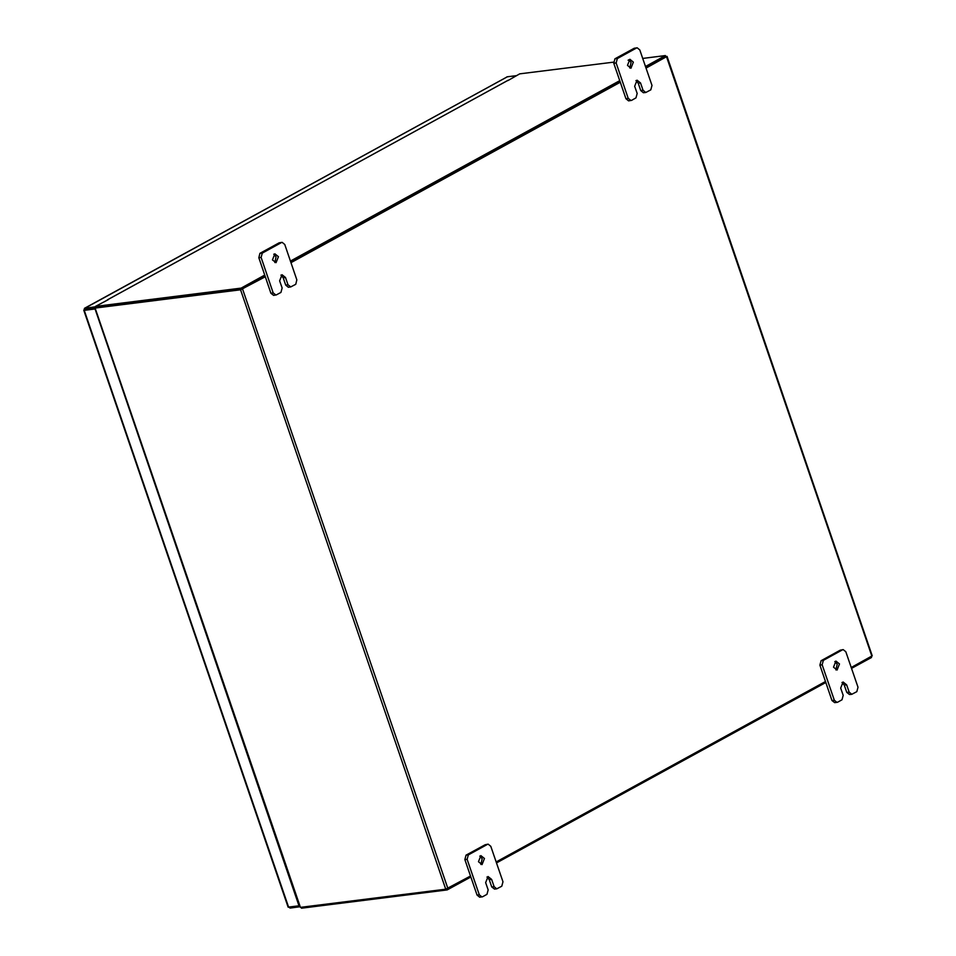 <?xml version="1.0" encoding="UTF-8"?>
<svg xmlns="http://www.w3.org/2000/svg" width="956" height="956" viewBox="0 0 956 956"><rect width="100%" height="100%" fill="white"/><g stroke="black" fill="none" stroke-linecap="round" stroke-linejoin="round"><path stroke-width="1.43" d="M273.739 254.224L276.069 256.913L274.79 262.565M278.375 256.626L275.985 262.709L272.46 259.865L274.862 253.782L278.375 256.626M288.019 284.792L290.696 286.955L288.389 287.242L285.713 285.091L288.019 284.792L285.533 277.527L282.02 274.683L279.618 280.765L282.104 288.043L280.945 292.452L276.571 294.842L273.595 295.356L270.918 293.193L258.789 257.75L259.948 253.34L279.116 242.836L282.092 242.334L279.116 242.836M259.948 253.34L262.255 253.053L281.434 242.549M270.918 293.193L273.225 292.906L261.096 257.463L258.789 257.75M282.092 242.334L284.769 244.485L296.898 279.929L295.739 284.338L290.696 286.955M262.255 253.053L261.096 257.463M273.225 292.906L275.902 295.057M285.713 285.091L283.227 277.814L280.897 275.125M479.804 856.074L482.135 858.775L480.844 864.415M484.441 858.488L482.039 864.571L478.526 861.726L480.916 855.644L484.441 858.488M494.085 886.654L496.762 888.817L494.443 889.104L491.778 886.941L494.085 886.654L491.599 879.377L488.074 876.533L485.672 882.627L488.169 889.893L487.01 894.302L482.625 896.704L479.649 897.206L476.984 895.043L464.843 859.599L466.002 855.202L485.182 844.698L488.158 844.184L485.182 844.698M466.002 855.202L468.32 854.903L487.488 844.399M476.984 895.043L479.291 894.756L467.161 859.313L464.843 859.599M488.158 844.184L490.822 846.347L502.964 881.791L501.804 886.2L496.762 888.817M468.32 854.903L467.161 859.313M479.291 894.756L481.967 896.919M491.778 886.941L489.281 879.675L486.963 876.975M628.773 59.69L631.103 62.391L629.825 68.031M633.41 62.092L631.008 68.187L627.495 65.343L629.896 59.248L633.41 62.092M643.053 90.27L645.73 92.433L643.424 92.72L640.747 90.557L643.053 90.27L640.568 82.993L637.043 80.149L634.653 86.231L637.138 93.509L635.979 97.918L631.593 100.32L628.63 100.822L625.953 98.659L613.812 63.215L614.983 58.806L634.151 48.302L637.126 47.8L634.151 48.302M614.983 58.806L617.289 58.519L636.457 48.015M625.953 98.659L628.259 98.372L616.13 62.929L613.812 63.215M637.126 47.8L639.791 49.963L651.932 85.407L650.773 89.816L645.73 92.433M617.289 58.519L616.13 62.929M628.259 98.372L630.936 100.535M640.747 90.557L638.25 83.28L635.931 80.591M834.839 661.552L837.157 664.241L835.879 669.893M839.476 663.954L837.074 670.037L833.548 667.192L835.95 661.11L839.476 663.954M849.119 692.12L851.796 694.283L849.478 694.57L846.801 692.407L849.119 692.12L846.622 684.855L843.108 682.01L840.706 688.093L843.204 695.37L842.033 699.768L837.659 702.17L834.684 702.684L832.007 700.521L819.878 665.077L821.037 660.668L840.205 650.164L843.18 649.65L840.205 650.164M821.037 660.668L823.355 660.381L842.523 649.877M832.007 700.521L834.325 700.222L822.184 664.79L819.878 665.077M843.18 649.65L845.857 651.813L857.986 687.256L856.827 691.666L851.796 694.283M823.355 660.381L822.184 664.79M834.325 700.222L837.002 702.385M846.801 692.407L844.315 685.141L841.985 682.441M506.764 77.054L84.51 308.358L85.192 309.517L84.224 310.33L94.931 308.621M95.014 308.836L299.001 905.822L288.103 907.077L83.769 310.27M94.68 309.027L84.224 310.33L288.557 907.125M506.967 76.874L516.551 75.632M84.51 308.358L84.176 309.875M507.23 76.803L84.773 308.274L95.612 306.745M85.192 309.517L94.835 308.31M288.7 907.113L290.11 908.033L289.752 906.981M290.11 908.033L299.754 906.826M265.278 276.714L240.53 289.823L95.182 308.059L300.387 907.411L94.728 307.999L95.791 307.27M241.414 289.333L95.994 307.569M300.387 907.411L445.735 889.176L470.483 876.078M665.723 56.5L667.025 56.44L872.231 655.804L851.21 667.467M825.518 681.544L496.188 862.001M290.983 262.637L620.313 82.192M646.005 68.103L667.025 56.44M241.737 289.238L265.171 276.392L241.581 289.321L241.151 288.067L264.74 275.149M290.863 262.314L620.205 81.858L290.863 262.314M645.467 66.538L665.424 55.603L665.842 56.846L645.898 67.78L665.758 56.882M301.236 907.304L301.534 908.2L447.205 889.928L470.806 876.999M871.167 656.533L871.478 657.453L851.533 668.387M825.829 682.465L496.499 862.921M446.858 888.901L447.205 889.928M507.959 80.543L519.741 73.875L613.585 62.104M108.41 299.622L95.481 306.35L241.151 288.067M241.581 289.321L95.899 307.593L95.481 306.35M507.158 80.842L507.899 80.364M108.375 299.539L107.466 299.837M290.433 261.06L619.775 80.615M665.424 55.603L642.707 58.447M629.526 60.108L628.152 60.276M283.227 277.814L285.533 277.527M489.281 879.675L491.599 879.377M638.25 83.28L640.568 82.993M844.315 685.141L846.622 684.855M85.096 309.768L85.646 309.469M240.53 289.823L445.735 889.176M871.812 656.175L666.607 56.822M242.645 289.118L447.85 888.483M507.624 80.591L107.92 299.598M107.669 299.67L507.361 80.674"/></g></svg>
